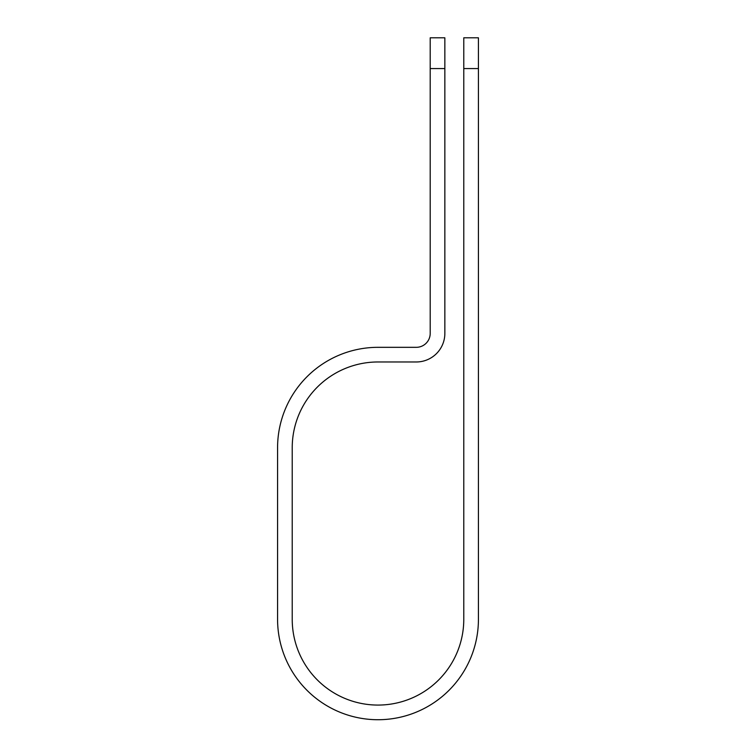 <?xml version="1.0" encoding="UTF-8"?>
<svg xmlns="http://www.w3.org/2000/svg" width="756" height="756" viewBox="0 0 756 756"><rect width="100%" height="100%" fill="white"/><g stroke="black" fill="none" stroke-linecap="round" stroke-linejoin="round"><path stroke-width="1.13" d="M463.778 68.56L463.778 37.8L478.425 37.8L478.425 68.56L463.778 68.56L463.778 619.296A85.778 85.778 0 0 1 378 705.074A85.778 85.778 0 0 1 292.222 619.296L292.222 447.75A85.778 85.778 0 0 1 378 361.973L416.282 361.973A28.567 28.567 0 0 0 444.849 333.405L444.849 68.56L430.202 68.56L430.202 37.8L444.849 37.8L444.849 68.56M430.202 68.56L430.202 333.405A13.92 13.92 0 0 1 416.282 347.325L378 347.325A100.425 100.425 0 0 0 277.575 447.75L277.575 619.296A100.425 100.425 0 0 0 378 719.721A100.425 100.425 0 0 0 478.425 619.296L478.425 68.56"/></g></svg>
